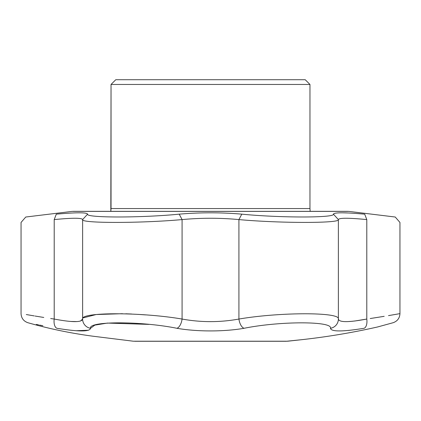 <?xml version="1.0" encoding="UTF-8"?>
<svg xmlns="http://www.w3.org/2000/svg" width="421" height="421" viewBox="0 0 421 421"><rect width="100%" height="100%" fill="white"/><g stroke="black" fill="none" stroke-linecap="round" stroke-linejoin="round"><path stroke-width="0.63" d="M309.961 208.558L310.177 211.337L309.961 208.558L111.039 208.558L110.823 211.337L72.191 211.384L347.851 211.337L73.149 211.337L110.823 211.337L111.039 84.458L309.961 84.458L111.039 84.458L115.775 79.722L111.039 84.458L111.039 208.558L309.961 208.558L309.961 84.458L305.225 79.722L115.775 79.722L305.225 79.722L309.961 84.458L309.961 208.558M182.083 219.588C140.688 223.346 80.406 223.356 82.621 219.588C81.921 217.81 72.449 217.81 54.204 219.588C10.588 223.351 10.588 223.351 54.204 219.588L56.309 214.152C76.396 212.363 86.826 212.363 87.594 214.152C85.537 217.92 141.067 217.925 179.214 214.152L182.083 219.588C140.688 223.346 80.406 223.356 82.621 219.588L87.594 214.152C85.537 217.92 141.067 217.925 179.214 214.152C200.07 212.363 220.925 212.363 241.786 214.152L238.917 219.588C219.978 217.81 201.033 217.81 182.083 219.588C201.033 217.81 219.978 217.81 238.917 219.588C280.323 223.356 340.594 223.346 338.379 219.588C340.594 223.346 280.323 223.356 238.917 219.588L241.786 214.152C279.886 217.92 335.463 217.925 333.406 214.152L338.379 219.588L338.379 319.05C339.079 322.486 348.551 322.486 366.796 319.05L354.629 321.034L366.796 319.05C410.364 312.019 410.364 312.019 366.796 319.05C410.364 312.019 410.364 312.019 366.796 319.05L366.796 219.588C410.412 223.351 410.412 223.351 366.796 219.588C348.562 217.81 339.089 217.81 338.379 219.588L338.379 319.05A9.473 9.367 180 0 1 330.448 328.291C333.137 321.044 279.833 321.018 244.085 328.291C224.009 331.795 197.075 331.811 176.915 328.291C141.335 321.044 87.884 321.018 90.552 328.291L94.804 325.128L107.397 323.081L148.929 324.386L107.397 323.081L94.804 325.128L90.552 328.291C89.852 331.806 78.659 331.806 56.967 328.291C18.624 321.034 18.624 321.034 56.967 328.291C18.624 321.034 18.624 321.034 56.967 328.291A9.473 4.684 99.9 0 1 54.204 319.05L50.678 318.523L54.204 319.05C10.636 312.019 10.636 312.019 54.204 319.05C72.412 322.486 81.885 322.486 82.621 319.05L82.621 219.588C81.921 217.81 72.449 217.81 54.204 219.588C10.588 223.351 10.588 223.351 54.204 219.588L56.309 214.152C16.13 217.925 16.13 217.925 56.309 214.152C76.396 212.363 86.826 212.363 87.594 214.152L82.621 219.588L82.621 319.05C80.195 312.029 140.861 312.008 182.083 319.05C200.991 322.486 219.936 322.486 238.917 319.05C279.997 312.029 340.789 312.008 338.379 319.05C339.079 322.486 348.551 322.486 366.796 319.05L366.796 219.588C410.412 223.351 410.412 223.351 366.796 219.588C348.562 217.81 339.089 217.81 338.379 219.588L333.406 214.152C334.174 212.363 344.604 212.363 364.691 214.152L366.796 219.588L364.691 214.152C404.87 217.925 404.87 217.925 364.691 214.152L354.303 213.31L364.691 214.152C404.87 217.925 404.87 217.925 364.691 214.152C344.604 212.363 334.174 212.363 333.406 214.152C335.463 217.925 279.886 217.92 241.786 214.152C220.925 212.363 200.07 212.363 179.214 214.152L182.083 219.588L182.083 319.05A9.473 4.684 99.9 0 1 176.915 328.291C141.335 321.044 87.884 321.018 90.552 328.291C89.852 331.806 78.659 331.806 56.967 328.291A9.473 4.684 99.9 0 1 54.204 319.05C10.636 312.019 10.636 312.019 54.204 319.05C72.412 322.486 81.885 322.486 82.621 319.05A9.473 9.367 -0 0 0 90.552 328.291A9.473 9.367 -0 0 1 82.621 319.05L80.527 321.034L82.621 319.05C80.195 312.029 140.861 312.008 182.083 319.05C200.991 322.486 219.936 322.486 238.917 319.05A9.473 4.684 80.1 0 0 244.085 328.291C224.009 331.795 197.075 331.811 176.915 328.291A9.473 4.684 99.9 0 0 182.083 319.05L182.083 219.588M43.779 317.455L35.059 316.039L43.779 317.455M34.248 315.908L26.291 314.55L34.248 315.908M364.033 328.291C342.384 331.806 331.19 331.806 330.448 328.291C333.137 321.044 279.833 321.018 244.085 328.291A9.473 4.684 80.1 0 1 238.917 319.05C279.997 312.029 340.789 312.008 338.379 319.05A9.473 9.367 180 0 1 330.448 328.291C331.19 331.806 342.384 331.806 364.033 328.291C402.376 321.034 402.376 321.034 364.033 328.291A9.473 4.684 -99.9 0 0 366.796 319.05A9.473 4.684 -99.9 0 1 364.033 328.291C402.376 321.034 402.376 321.034 364.033 328.291M344.615 330.738L349.704 330.306L344.615 330.738M76.296 330.732L88.51 330.222L76.296 330.732M36.29 324.433L38.679 324.907L36.29 324.433M39.506 325.07L42.863 325.717L39.506 325.07M145.477 314.892L138.03 314.371L145.477 314.892M131.578 314.013L125.737 313.787L131.578 314.013M122.422 313.698L96.193 314.529L83.326 317.834L96.193 314.529L122.422 313.698M76.922 321.576L70.607 321.444L76.922 321.576M352.551 321.26L348.288 321.57L352.551 321.26M82.048 218.999L82.5 219.304L82.048 218.999M399.95 313.624L394.972 314.503L399.95 313.624C399.692 318.102 397.456 321.123 393.246 322.681L377.674 326.949C352.44 332.664 326.954 336.926 301.215 339.742L287.711 341.21L133.289 341.21L286.28 341.278L134.72 341.278L286.28 341.278L301.215 339.742C326.954 336.926 352.44 332.664 377.674 326.949L393.246 322.681C397.456 321.123 399.692 318.102 399.95 313.624L399.95 222.446L395.24 217.025L348.809 211.384L72.191 211.384L348.809 211.384L395.24 217.025L399.95 222.446L399.95 313.624M394.877 314.519L388.509 315.613L394.877 314.519M384.194 316.329L370.206 318.539L384.194 316.329M348.741 212.994L342.768 212.815L348.741 212.994M56.309 214.152C16.13 217.925 16.13 217.925 56.309 214.152M54.204 319.05L54.204 219.588L54.204 319.05M238.917 319.05L238.917 219.588L238.917 319.05M21.05 222.446L21.05 313.624C21.308 318.102 23.544 321.123 27.754 322.681C49.104 328.754 70.796 333.258 92.831 336.195L133.289 341.21L92.831 336.195C70.796 333.258 49.104 328.754 27.754 322.681C23.544 321.123 21.308 318.102 21.05 313.624L21.05 222.446L25.76 217.025L72.191 211.384L25.76 217.025L21.05 222.446"/></g></svg>
